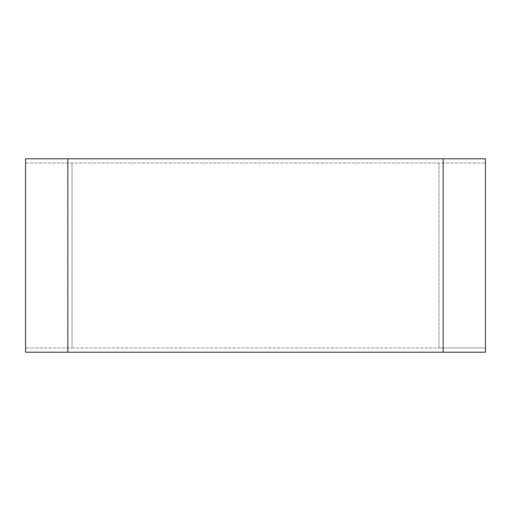 <?xml version="1.0" encoding="UTF-8"?>
<svg xmlns="http://www.w3.org/2000/svg" width="511" height="511" viewBox="0 0 511 511"><rect width="100%" height="100%" fill="white"/><g stroke="black" fill="none" stroke-linecap="round" stroke-linejoin="round"><path stroke-width="0.38" stroke-dasharray="2.56 1.92" d="M25.55 158.787L485.45 158.787L485.45 352.213L25.55 352.213L25.55 158.787M67.822 352.213L67.822 158.787M443.178 158.787L443.178 352.213M25.55 163.015L485.45 163.015L25.55 163.015M485.45 347.985L25.55 347.985L72.045 347.985L72.045 163.015L72.045 347.985L438.955 347.985L438.955 163.015L438.955 347.985L485.45 347.985"/><path stroke-width="0.77" d="M67.822 352.213L67.822 158.787L443.178 158.787L443.178 352.213L25.55 352.213L25.55 158.787L67.822 158.787M443.178 352.213L485.45 352.213L485.45 158.787L443.178 158.787"/></g></svg>
